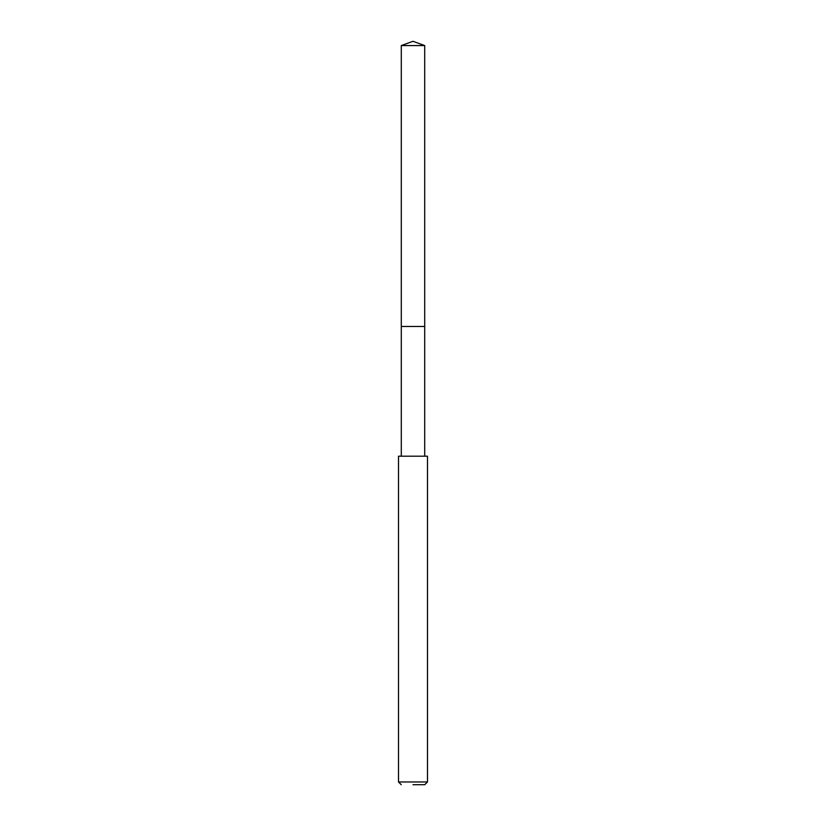 <?xml version="1.0" encoding="UTF-8"?>
<svg xmlns="http://www.w3.org/2000/svg" width="826" height="826" viewBox="0 0 826 826"><rect width="100%" height="100%" fill="white"/><g stroke="black" fill="none" stroke-linecap="round" stroke-linejoin="round"><path stroke-width="1.24" d="M424.709 45.564L401.291 45.564L401.291 326.476L424.709 326.476L401.291 326.476L401.291 45.564L413 41.3L424.709 45.564L424.709 456.189M413 784.7L424.75 784.7L413 784.7M413 781.964L427.486 781.964L427.486 456.189L398.514 456.189L398.514 781.964L413 781.964M413 41.3L401.291 45.564M424.75 784.7L427.486 781.964M401.25 784.7L398.514 781.964M401.291 456.189L401.291 326.476"/></g></svg>
